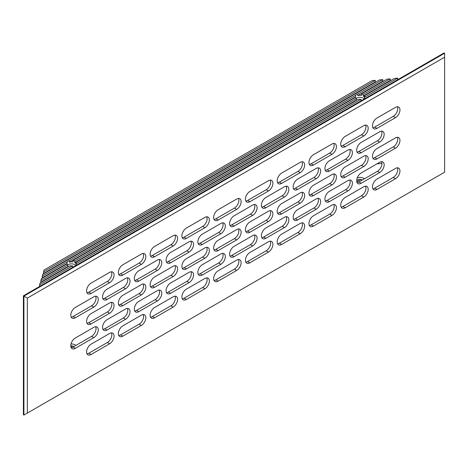 <?xml version="1.0" encoding="UTF-8"?>
<svg xmlns="http://www.w3.org/2000/svg" width="468" height="468" viewBox="0 0 468 468"><rect width="100%" height="100%" fill="white"/><g stroke="black" fill="none" stroke-linecap="round" stroke-linejoin="round"><path stroke-width="0.7" d="M27.349 298.093L444.6 57.19L444.6 53.229L23.915 296.109L27.349 298.093L27.349 413.086L23.915 415.069L23.915 296.109L23.4 295.811L23.4 414.771L23.915 415.069M444.6 57.19L444.6 172.189L27.349 413.086M23.4 295.811L444.085 52.931L444.6 53.229M395.489 137.89A6.312 3.645 -60 0 1 398.648 137.574A6.312 3.645 -60 0 1 399.613 142.635A6.312 3.645 -60 0 1 395.489 148.198L376.945 158.904A6.312 3.645 -60 0 1 373.792 159.219A6.312 3.645 -60 0 1 372.82 154.159A6.312 3.645 -60 0 1 376.945 148.596L395.489 137.89M379.694 172.587L361.15 183.292A6.312 3.645 -60 0 1 357.991 183.608A6.312 3.645 -60 0 1 357.025 178.548A6.312 3.645 -60 0 1 361.15 172.984L379.694 162.279A6.312 3.645 -60 0 1 382.853 161.963A6.312 3.645 -60 0 1 383.818 167.023A6.312 3.645 -60 0 1 379.694 172.587L377.46 171.3A6.312 3.645 120 0 0 381.531 161.671M361.15 142.447L379.694 131.742A6.312 3.645 -60 0 1 382.853 131.432A6.312 3.645 -60 0 1 383.818 136.486A6.312 3.645 -60 0 1 379.694 142.05L361.15 152.761A6.312 3.645 -60 0 1 357.991 153.071A6.312 3.645 -60 0 1 357.025 148.011A6.312 3.645 -60 0 1 361.15 142.447M395.489 178.735L376.945 189.441A6.312 3.645 -60 0 1 373.792 189.751A6.312 3.645 -60 0 1 372.82 184.69A6.312 3.645 -60 0 1 376.945 179.127L395.489 168.421A6.312 3.645 -60 0 1 398.648 168.111A6.312 3.645 -60 0 1 399.613 173.172A6.312 3.645 -60 0 1 395.489 178.735L393.26 177.442A6.312 3.645 120 0 0 397.326 167.819M395.489 107.353A6.312 3.645 -60 0 1 398.648 107.043A6.312 3.645 -60 0 1 399.613 112.104A6.312 3.645 -60 0 1 395.489 117.667L376.945 128.372A6.312 3.645 -60 0 1 373.792 128.682A6.312 3.645 -60 0 1 372.82 123.622A6.312 3.645 -60 0 1 376.945 118.059L395.489 107.353M363.724 186.761A6.312 3.645 -60 0 1 366.883 186.451A6.312 3.645 -60 0 1 367.848 191.511A6.312 3.645 -60 0 1 363.724 197.075L345.179 207.78A6.312 3.645 -60 0 1 342.026 208.09A6.312 3.645 -60 0 1 341.055 203.03A6.312 3.645 -60 0 1 345.179 197.467L363.724 186.761M347.929 160.389L329.384 171.101A6.312 3.645 -60 0 1 326.225 171.411A6.312 3.645 -60 0 1 325.26 166.351A6.312 3.645 -60 0 1 329.384 160.787L347.929 150.082A6.312 3.645 -60 0 1 351.088 149.772A6.312 3.645 -60 0 1 352.053 154.826A6.312 3.645 -60 0 1 347.929 160.389L345.694 159.102A6.312 3.645 120 0 0 349.766 149.479M347.929 180.619A6.312 3.645 -60 0 1 351.088 180.303A6.312 3.645 -60 0 1 352.053 185.363A6.312 3.645 -60 0 1 347.929 190.926L329.384 201.632A6.312 3.645 -60 0 1 326.225 201.948A6.312 3.645 -60 0 1 325.26 196.888A6.312 3.645 -60 0 1 329.384 191.324L347.929 180.619M345.179 177.243A6.312 3.645 -60 0 1 342.026 177.559A6.312 3.645 -60 0 1 341.055 172.499A6.312 3.645 -60 0 1 345.179 166.936L363.724 156.23A6.312 3.645 -60 0 1 366.883 155.914A6.312 3.645 -60 0 1 367.848 160.974A6.312 3.645 -60 0 1 363.724 166.538L345.179 177.243L342.95 175.956L361.495 165.251A6.312 3.645 120 0 0 365.561 155.628M345.179 146.712A6.312 3.645 -60 0 1 342.026 147.022A6.312 3.645 -60 0 1 341.055 141.968A6.312 3.645 -60 0 1 345.179 136.399L363.724 125.693A6.312 3.645 -60 0 1 366.883 125.383A6.312 3.645 -60 0 1 367.848 130.443A6.312 3.645 -60 0 1 363.724 136.007L345.179 146.712L342.95 145.425L361.495 134.714A6.312 3.645 120 0 0 365.561 125.091M331.958 205.101A6.312 3.645 -60 0 1 335.117 204.791A6.312 3.645 -60 0 1 336.082 209.851A6.312 3.645 -60 0 1 331.958 215.415L313.414 226.12A6.312 3.645 -60 0 1 310.261 226.43A6.312 3.645 -60 0 1 309.29 221.376A6.312 3.645 -60 0 1 313.414 215.806L331.958 205.101M316.163 178.735L297.619 189.441A6.312 3.645 -60 0 1 294.46 189.751A6.312 3.645 -60 0 1 293.494 184.69A6.312 3.645 -60 0 1 297.619 179.127L316.163 168.421A6.312 3.645 -60 0 1 319.316 168.111A6.312 3.645 -60 0 1 320.287 173.166A6.312 3.645 -60 0 1 316.163 178.735L313.929 177.442A6.312 3.645 120 0 0 318 167.819M316.163 198.959A6.312 3.645 -60 0 1 319.316 198.643A6.312 3.645 -60 0 1 320.287 203.703A6.312 3.645 -60 0 1 316.163 209.266L297.619 219.972A6.312 3.645 -60 0 1 294.46 220.288A6.312 3.645 -60 0 1 293.494 215.227A6.312 3.645 -60 0 1 297.619 209.664L316.163 198.959M313.414 195.583A6.312 3.645 -60 0 1 310.261 195.899A6.312 3.645 -60 0 1 309.29 190.839A6.312 3.645 -60 0 1 313.414 185.275L331.958 174.57A6.312 3.645 -60 0 1 335.117 174.254A6.312 3.645 -60 0 1 336.082 179.314A6.312 3.645 -60 0 1 331.958 184.878L313.414 195.583L311.185 194.296L329.729 183.591A6.312 3.645 120 0 0 333.795 173.967M313.414 165.052A6.312 3.645 -60 0 1 310.261 165.362A6.312 3.645 -60 0 1 309.29 160.308A6.312 3.645 -60 0 1 313.414 154.738L331.958 144.033A6.312 3.645 -60 0 1 335.117 143.723A6.312 3.645 -60 0 1 336.082 148.783A6.312 3.645 -60 0 1 331.958 154.346L313.414 165.052L311.185 163.765L329.729 153.054A6.312 3.645 120 0 0 333.795 143.43M300.193 223.441A6.312 3.645 -60 0 1 303.352 223.131A6.312 3.645 -60 0 1 304.317 228.191A6.312 3.645 -60 0 1 300.193 233.754L281.648 244.46A6.312 3.645 -60 0 1 278.495 244.77A6.312 3.645 -60 0 1 277.524 239.715A6.312 3.645 -60 0 1 281.648 234.146L300.193 223.441M284.398 197.075L265.853 207.78A6.312 3.645 -60 0 1 262.694 208.09A6.312 3.645 -60 0 1 261.729 203.03A6.312 3.645 -60 0 1 265.853 197.467L284.398 186.761A6.312 3.645 -60 0 1 287.551 186.451A6.312 3.645 -60 0 1 288.522 191.506A6.312 3.645 -60 0 1 284.398 197.075L282.163 195.782A6.312 3.645 120 0 0 286.235 186.159M284.398 217.298A6.312 3.645 -60 0 1 287.551 216.982A6.312 3.645 -60 0 1 288.522 222.043A6.312 3.645 -60 0 1 284.398 227.606L265.853 238.311A6.312 3.645 -60 0 1 262.694 238.627A6.312 3.645 -60 0 1 261.729 233.567A6.312 3.645 -60 0 1 265.853 228.004L284.398 217.298M281.648 213.923A6.312 3.645 -60 0 1 278.495 214.239A6.312 3.645 -60 0 1 277.524 209.178A6.312 3.645 -60 0 1 281.648 203.615L300.193 192.91A6.312 3.645 -60 0 1 303.352 192.594A6.312 3.645 -60 0 1 304.317 197.654A6.312 3.645 -60 0 1 300.193 203.217L281.648 213.923L279.419 212.636L297.964 201.93A6.312 3.645 120 0 0 302.03 192.307M281.648 183.392A6.312 3.645 -60 0 1 278.495 183.702A6.312 3.645 -60 0 1 277.524 178.647A6.312 3.645 -60 0 1 281.648 173.084L300.193 162.373A6.312 3.645 -60 0 1 303.352 162.063A6.312 3.645 -60 0 1 304.317 167.123A6.312 3.645 -60 0 1 300.193 172.686L281.648 183.392L279.419 182.105L297.964 171.393A6.312 3.645 120 0 0 302.03 161.77M268.427 241.78A6.312 3.645 -60 0 1 271.586 241.47A6.312 3.645 -60 0 1 272.551 246.531A6.312 3.645 -60 0 1 268.427 252.094L249.883 262.8A6.312 3.645 -60 0 1 246.724 263.11A6.312 3.645 -60 0 1 245.758 258.055A6.312 3.645 -60 0 1 249.883 252.492L268.427 241.78M252.632 215.415L234.088 226.12A6.312 3.645 -60 0 1 230.929 226.43A6.312 3.645 -60 0 1 229.964 221.37A6.312 3.645 -60 0 1 234.088 215.806L252.632 205.101A6.312 3.645 -60 0 1 255.785 204.791A6.312 3.645 -60 0 1 256.756 209.851A6.312 3.645 -60 0 1 252.632 215.415L250.398 214.122A6.312 3.645 120 0 0 254.469 204.498M252.632 235.638A6.312 3.645 -60 0 1 255.785 235.322A6.312 3.645 -60 0 1 256.756 240.382A6.312 3.645 -60 0 1 252.632 245.946L234.088 256.651A6.312 3.645 -60 0 1 230.929 256.967A6.312 3.645 -60 0 1 229.964 251.907A6.312 3.645 -60 0 1 234.088 246.344L252.632 235.638M249.883 232.263A6.312 3.645 -60 0 1 246.724 232.578A6.312 3.645 -60 0 1 245.758 227.518A6.312 3.645 -60 0 1 249.883 221.955L268.427 211.249A6.312 3.645 -60 0 1 271.586 210.933A6.312 3.645 -60 0 1 272.551 215.994A6.312 3.645 -60 0 1 268.427 221.557L249.883 232.263L247.648 230.976L266.193 220.27A6.312 3.645 120 0 0 270.264 210.647M249.883 201.731A6.312 3.645 -60 0 1 246.724 202.041A6.312 3.645 -60 0 1 245.758 196.987A6.312 3.645 -60 0 1 249.883 191.424L268.427 180.712A6.312 3.645 -60 0 1 271.586 180.402A6.312 3.645 -60 0 1 272.551 185.463A6.312 3.645 -60 0 1 268.427 191.026L249.883 201.731L247.648 200.444L266.193 189.733A6.312 3.645 120 0 0 270.264 180.11M236.662 260.12A6.312 3.645 -60 0 1 239.821 259.81A6.312 3.645 -60 0 1 240.786 264.87A6.312 3.645 -60 0 1 236.662 270.434L218.117 281.139A6.312 3.645 -60 0 1 214.958 281.449A6.312 3.645 -60 0 1 213.993 276.395A6.312 3.645 -60 0 1 218.117 270.832L236.662 260.12M220.867 233.754L202.322 244.46A6.312 3.645 -60 0 1 199.163 244.77A6.312 3.645 -60 0 1 198.198 239.71A6.312 3.645 -60 0 1 202.322 234.146L220.867 223.441A6.312 3.645 -60 0 1 224.02 223.131A6.312 3.645 -60 0 1 224.991 228.191A6.312 3.645 -60 0 1 220.867 233.754L218.632 232.461A6.312 3.645 120 0 0 222.704 222.838M220.867 253.978A6.312 3.645 -60 0 1 224.02 253.662A6.312 3.645 -60 0 1 224.991 258.722A6.312 3.645 -60 0 1 220.867 264.285L202.322 274.991A6.312 3.645 -60 0 1 199.163 275.307A6.312 3.645 -60 0 1 198.198 270.247A6.312 3.645 -60 0 1 202.322 264.683L220.867 253.978M218.117 250.602A6.312 3.645 -60 0 1 214.958 250.918A6.312 3.645 -60 0 1 213.993 245.858A6.312 3.645 -60 0 1 218.117 240.295L236.662 229.589A6.312 3.645 -60 0 1 239.821 229.273A6.312 3.645 -60 0 1 240.786 234.333A6.312 3.645 -60 0 1 236.662 239.897L218.117 250.602L215.883 249.315L234.427 238.61A6.312 3.645 120 0 0 238.499 228.987M218.117 220.071A6.312 3.645 -60 0 1 214.958 220.381A6.312 3.645 -60 0 1 213.993 215.327A6.312 3.645 -60 0 1 218.117 209.763L236.662 199.052A6.312 3.645 -60 0 1 239.821 198.742A6.312 3.645 -60 0 1 240.786 203.802A6.312 3.645 -60 0 1 236.662 209.366L218.117 220.071L215.883 218.784L234.427 208.079A6.312 3.645 120 0 0 238.499 198.45M204.896 278.46A6.312 3.645 -60 0 1 208.049 278.15A6.312 3.645 -60 0 1 209.02 283.21A6.312 3.645 -60 0 1 204.896 288.774L186.352 299.479A6.312 3.645 -60 0 1 183.193 299.789A6.312 3.645 -60 0 1 182.227 294.735A6.312 3.645 -60 0 1 186.352 289.171L204.896 278.46M189.101 252.094L170.557 262.8A6.312 3.645 -60 0 1 167.398 263.11A6.312 3.645 -60 0 1 166.427 258.049A6.312 3.645 -60 0 1 170.557 252.486L189.101 241.78A6.312 3.645 -60 0 1 192.254 241.47A6.312 3.645 -60 0 1 193.225 246.531A6.312 3.645 -60 0 1 189.101 252.094L186.867 250.801A6.312 3.645 120 0 0 190.932 241.178M189.101 272.317A6.312 3.645 -60 0 1 192.254 272.002A6.312 3.645 -60 0 1 193.225 277.062A6.312 3.645 -60 0 1 189.101 282.625L170.557 293.331A6.312 3.645 -60 0 1 167.398 293.647A6.312 3.645 -60 0 1 166.427 288.586A6.312 3.645 -60 0 1 170.557 283.023L189.101 272.317M186.352 268.948A6.312 3.645 -60 0 1 183.193 269.258A6.312 3.645 -60 0 1 182.227 264.198A6.312 3.645 -60 0 1 186.352 258.634L204.896 247.929A6.312 3.645 -60 0 1 208.049 247.613A6.312 3.645 -60 0 1 209.02 252.673A6.312 3.645 -60 0 1 204.896 258.237L186.352 268.948L184.117 267.655L202.662 256.95A6.312 3.645 120 0 0 206.733 247.326M186.352 238.411A6.312 3.645 -60 0 1 183.193 238.721A6.312 3.645 -60 0 1 182.227 233.667A6.312 3.645 -60 0 1 186.352 228.103L204.896 217.392A6.312 3.645 -60 0 1 208.049 217.082A6.312 3.645 -60 0 1 209.02 222.142A6.312 3.645 -60 0 1 204.896 227.705L186.352 238.411L184.117 237.124L202.662 226.418A6.312 3.645 120 0 0 206.733 216.789M173.131 296.8A6.312 3.645 -60 0 1 176.284 296.49A6.312 3.645 -60 0 1 177.255 301.55A6.312 3.645 -60 0 1 173.131 307.113L154.586 317.819A6.312 3.645 -60 0 1 151.427 318.129A6.312 3.645 -60 0 1 150.462 313.074A6.312 3.645 -60 0 1 154.586 307.511L173.131 296.8M157.33 270.434L138.785 281.139A6.312 3.645 -60 0 1 135.632 281.449A6.312 3.645 -60 0 1 134.661 276.389A6.312 3.645 -60 0 1 138.785 270.826L157.33 260.12A6.312 3.645 -60 0 1 160.489 259.81A6.312 3.645 -60 0 1 161.454 264.87A6.312 3.645 -60 0 1 157.33 270.434L155.101 269.141A6.312 3.645 120 0 0 159.167 259.518M157.33 290.657A6.312 3.645 -60 0 1 160.489 290.341A6.312 3.645 -60 0 1 161.454 295.402A6.312 3.645 -60 0 1 157.33 300.965L138.785 311.67A6.312 3.645 -60 0 1 135.632 311.986A6.312 3.645 -60 0 1 134.661 306.926A6.312 3.645 -60 0 1 138.785 301.363L157.33 290.657M154.586 287.288A6.312 3.645 -60 0 1 151.427 287.598A6.312 3.645 -60 0 1 150.462 282.537A6.312 3.645 -60 0 1 154.586 276.974L173.131 266.269A6.312 3.645 -60 0 1 176.284 265.953A6.312 3.645 -60 0 1 177.255 271.013A6.312 3.645 -60 0 1 173.131 276.576L154.586 287.288L152.352 285.995L170.896 275.289A6.312 3.645 120 0 0 174.968 265.666M154.586 256.751A6.312 3.645 -60 0 1 151.427 257.067A6.312 3.645 -60 0 1 150.462 252.006A6.312 3.645 -60 0 1 154.586 246.443L173.131 235.732A6.312 3.645 -60 0 1 176.284 235.422A6.312 3.645 -60 0 1 177.255 240.482A6.312 3.645 -60 0 1 173.131 246.045L154.586 256.751L152.352 255.464L170.896 244.758A6.312 3.645 120 0 0 174.968 235.129M141.365 315.139A6.312 3.645 -60 0 1 144.518 314.829A6.312 3.645 -60 0 1 145.489 319.89A6.312 3.645 -60 0 1 141.365 325.453L122.821 336.159A6.312 3.645 -60 0 1 119.662 336.474A6.312 3.645 -60 0 1 118.697 331.414A6.312 3.645 -60 0 1 122.821 325.851L141.365 315.139M125.564 288.774L107.02 299.479A6.312 3.645 -60 0 1 103.867 299.789A6.312 3.645 -60 0 1 102.896 294.735A6.312 3.645 -60 0 1 107.02 289.166L125.564 278.46A6.312 3.645 -60 0 1 128.723 278.15A6.312 3.645 -60 0 1 129.689 283.21A6.312 3.645 -60 0 1 125.564 288.774L123.336 287.481A6.312 3.645 120 0 0 127.401 277.857M125.564 308.997A6.312 3.645 -60 0 1 128.723 308.681A6.312 3.645 -60 0 1 129.689 313.741A6.312 3.645 -60 0 1 125.564 319.305L107.02 330.01A6.312 3.645 -60 0 1 103.867 330.326A6.312 3.645 -60 0 1 102.896 325.266A6.312 3.645 -60 0 1 107.02 319.702L125.564 308.997M122.821 305.627A6.312 3.645 -60 0 1 119.662 305.937A6.312 3.645 -60 0 1 118.697 300.877A6.312 3.645 -60 0 1 122.821 295.314L141.365 284.608A6.312 3.645 -60 0 1 144.518 284.298A6.312 3.645 -60 0 1 145.489 289.353A6.312 3.645 -60 0 1 141.365 294.916L122.821 305.627L120.586 304.335L139.131 293.629A6.312 3.645 120 0 0 143.202 284.006M122.821 275.09A6.312 3.645 -60 0 1 119.662 275.406A6.312 3.645 -60 0 1 118.697 270.346A6.312 3.645 -60 0 1 122.821 264.783L141.365 254.077A6.312 3.645 -60 0 1 144.518 253.761A6.312 3.645 -60 0 1 145.489 258.822A6.312 3.645 -60 0 1 141.365 264.385L122.821 275.09L120.586 273.803L139.131 263.098A6.312 3.645 120 0 0 143.202 253.469M109.6 333.479A6.312 3.645 -60 0 1 112.753 333.169A6.312 3.645 -60 0 1 113.724 338.229A6.312 3.645 -60 0 1 109.6 343.793L91.055 354.498A6.312 3.645 -60 0 1 87.896 354.814A6.312 3.645 -60 0 1 86.931 349.754A6.312 3.645 -60 0 1 91.055 344.191L109.6 333.479M93.799 307.113L75.254 317.819A6.312 3.645 -60 0 1 72.101 318.129A6.312 3.645 -60 0 1 71.13 313.074A6.312 3.645 -60 0 1 75.254 307.505L93.799 296.8A6.312 3.645 -60 0 1 96.958 296.49A6.312 3.645 -60 0 1 97.923 301.55A6.312 3.645 -60 0 1 93.799 307.113L91.57 305.82A6.312 3.645 120 0 0 95.636 296.197M93.799 327.337A6.312 3.645 -60 0 1 96.958 327.021A6.312 3.645 -60 0 1 97.923 332.081A6.312 3.645 -60 0 1 93.799 337.644L75.254 348.35A6.312 3.645 -60 0 1 72.101 348.666A6.312 3.645 -60 0 1 71.13 343.606A6.312 3.645 -60 0 1 75.254 338.042L93.799 327.337M91.055 323.967A6.312 3.645 -60 0 1 87.896 324.277A6.312 3.645 -60 0 1 86.931 319.217A6.312 3.645 -60 0 1 91.055 313.654L109.6 302.948A6.312 3.645 -60 0 1 112.753 302.638A6.312 3.645 -60 0 1 113.724 307.692A6.312 3.645 -60 0 1 109.6 313.256L91.055 323.967L88.821 322.674L107.365 311.969A6.312 3.645 120 0 0 111.437 302.346M91.055 293.43A6.312 3.645 -60 0 1 87.896 293.746A6.312 3.645 -60 0 1 86.931 288.686A6.312 3.645 -60 0 1 91.055 283.122L109.6 272.417A6.312 3.645 -60 0 1 112.753 272.101A6.312 3.645 -60 0 1 113.724 277.161A6.312 3.645 -60 0 1 109.6 282.725L91.055 293.43L88.821 292.143L107.365 281.438A6.312 3.645 120 0 0 111.437 271.809M86.984 292.746A6.312 3.645 120 0 0 88.821 292.143M86.984 323.283A6.312 3.645 120 0 0 88.821 322.674M71.189 347.665A6.312 3.645 120 0 0 73.026 347.063L91.57 336.357A6.312 3.645 120 0 0 95.636 326.734M71.189 317.134A6.312 3.645 120 0 0 73.026 316.532L91.57 305.82M86.984 353.814A6.312 3.645 120 0 0 88.821 353.211L107.365 342.506A6.312 3.645 120 0 0 111.437 332.877M118.749 274.406A6.312 3.645 120 0 0 120.586 273.803M118.749 304.943A6.312 3.645 120 0 0 120.586 304.335M102.954 329.326A6.312 3.645 120 0 0 104.791 328.723L123.336 318.018A6.312 3.645 120 0 0 127.401 308.394M102.954 298.795A6.312 3.645 120 0 0 104.791 298.192L123.336 287.481M118.749 335.474A6.312 3.645 120 0 0 120.586 334.872L139.131 324.166A6.312 3.645 120 0 0 143.202 314.537M150.515 256.066A6.312 3.645 120 0 0 152.352 255.464M150.515 286.597A6.312 3.645 120 0 0 152.352 285.995M134.72 310.986A6.312 3.645 120 0 0 136.557 310.383L155.101 299.678A6.312 3.645 120 0 0 159.167 290.049M134.72 280.455A6.312 3.645 120 0 0 136.557 279.852L155.101 269.141M150.515 317.134A6.312 3.645 120 0 0 152.352 316.532L170.896 305.826A6.312 3.645 120 0 0 174.968 296.197M182.28 237.726A6.312 3.645 120 0 0 184.117 237.124M182.28 268.258A6.312 3.645 120 0 0 184.117 267.655M166.485 292.646A6.312 3.645 120 0 0 168.322 292.044L186.867 281.338A6.312 3.645 120 0 0 190.932 271.709M166.485 262.115A6.312 3.645 120 0 0 168.322 261.513L186.867 250.801M182.28 298.795A6.312 3.645 120 0 0 184.117 298.192L202.662 287.487A6.312 3.645 120 0 0 206.733 277.857M214.046 219.387A6.312 3.645 120 0 0 215.883 218.784M214.046 249.918A6.312 3.645 120 0 0 215.883 249.315M198.251 274.306A6.312 3.645 120 0 0 200.088 273.704L218.632 262.998A6.312 3.645 120 0 0 222.704 253.369M198.251 243.775A6.312 3.645 120 0 0 200.088 243.167L218.632 232.461M214.046 280.455A6.312 3.645 120 0 0 215.883 279.852L234.427 269.141A6.312 3.645 120 0 0 238.499 259.518M245.811 201.047A6.312 3.645 120 0 0 247.648 200.444M245.811 231.578A6.312 3.645 120 0 0 247.648 230.976M230.016 255.967A6.312 3.645 120 0 0 231.853 255.364L250.398 244.659A6.312 3.645 120 0 0 254.469 235.03M230.016 225.436A6.312 3.645 120 0 0 231.853 224.827L250.398 214.122M245.811 262.115A6.312 3.645 120 0 0 247.648 261.513L266.193 250.801A6.312 3.645 120 0 0 270.264 241.178M277.582 182.707A6.312 3.645 120 0 0 279.419 182.105M277.582 213.238A6.312 3.645 120 0 0 279.419 212.636M261.782 237.627A6.312 3.645 120 0 0 263.619 237.024L282.163 226.319A6.312 3.645 120 0 0 286.235 216.69M261.782 207.096A6.312 3.645 120 0 0 263.619 206.487L282.163 195.782M277.582 243.775A6.312 3.645 120 0 0 279.419 243.173L297.964 232.461A6.312 3.645 120 0 0 302.03 222.838M309.348 164.367A6.312 3.645 120 0 0 311.185 163.765M309.348 194.899A6.312 3.645 120 0 0 311.185 194.296M293.547 219.287A6.312 3.645 120 0 0 295.384 218.685L313.929 207.979A6.312 3.645 120 0 0 318 198.35M293.547 188.756A6.312 3.645 120 0 0 295.384 188.148L313.929 177.442M309.348 225.436A6.312 3.645 120 0 0 311.185 224.833L329.729 214.122A6.312 3.645 120 0 0 333.795 204.498M341.113 146.028A6.312 3.645 120 0 0 342.95 145.425M341.113 176.559A6.312 3.645 120 0 0 342.95 175.956M325.313 200.947A6.312 3.645 120 0 0 327.15 200.345L345.694 189.639A6.312 3.645 120 0 0 349.766 180.01M325.313 170.416A6.312 3.645 120 0 0 327.15 169.808L345.694 159.102M341.113 207.096A6.312 3.645 120 0 0 342.95 206.493L361.495 195.782A6.312 3.645 120 0 0 365.561 186.159M356.692 100.216A4.856 2.802 180 0 1 356.517 100.117A4.856 2.802 180 0 1 356.347 100.017L356.347 98.432A4.856 2.802 180 0 1 355.335 97.426L73.002 260.43A4.856 2.802 180 0 1 74.734 261.015L74.734 262.601A4.856 2.802 180 0 1 76.091 263.806L76.091 262.215A4.856 2.802 180 0 1 76.337 263.098A4.856 2.802 180 0 1 76.208 263.736L76.208 265.321M355.218 97.496A4.856 2.802 180 0 1 355.616 96.87L355.616 95.285A4.856 2.802 180 0 1 357.757 94.045L357.757 95.63A4.856 2.802 180 0 1 361.471 95.472L361.471 93.887A4.856 2.802 180 0 1 363.209 94.472L363.209 96.057A4.856 2.802 180 0 1 364.56 97.256L364.56 95.671A4.856 2.802 180 0 1 364.806 96.548A4.856 2.802 180 0 1 364.677 97.192L364.677 98.777M361.056 100.866L361.056 99.28A4.856 2.802 180 0 1 358.424 99.21L76.091 262.215M364.367 98.953A4.856 2.802 0 0 0 356.201 98.333M361.471 180.531L361.471 179.542A4.856 2.802 0 0 0 357.757 179.7L357.757 181.286A4.856 2.802 0 0 0 356.768 181.666M357.248 177.893A4.856 2.802 180 0 1 364.256 178.922M357.336 182.584A4.856 2.802 180 0 1 357.008 182.45M68.223 266.76A4.856 2.802 180 0 1 68.041 266.666A4.856 2.802 180 0 1 67.878 266.561L67.878 264.976A4.856 2.802 180 0 1 66.865 263.975L41.43 278.659L40.856 280.578L67.878 264.976M66.748 264.04A4.856 2.802 180 0 1 67.146 263.42L67.146 261.828A4.856 2.802 180 0 1 69.287 260.594L69.287 262.179A4.856 2.802 180 0 1 73.002 262.021L73.002 260.43M72.587 267.409L72.587 265.824A4.856 2.802 180 0 1 69.954 265.76L40.143 282.97L39.569 284.889L72.587 265.824M75.898 265.502A4.856 2.802 0 0 0 67.731 264.882M71.031 343.974A4.856 2.802 180 0 1 75.787 345.472M73.002 347.075L73.002 346.086A4.856 2.802 0 0 0 70.797 345.975M39.569 284.889L39.569 286.474M397.695 79.712L397.695 78.127L394.378 78.454L364.56 95.671M364.677 97.192L397.695 78.127M76.208 263.736L361.056 99.28M40.856 280.578L40.856 282.163L67.878 266.561M40.856 282.163L40.716 282.643M391.055 80.373L390.224 80.455L390.224 78.87L386.907 79.203L361.471 93.887M363.209 96.057L390.224 80.455M74.734 262.601L356.347 100.017M363.209 94.472L390.224 78.87M74.734 261.015L356.347 98.432M357.757 94.045L382.754 79.613L379.437 79.946L42.717 274.347L42.143 277.852L67.146 263.42M42.143 277.852L42.003 278.331M383.584 81.116L382.754 81.198L382.754 79.613M357.757 95.63L382.754 81.198M69.287 262.179L355.616 96.87M42.143 276.266L67.146 261.828M69.287 260.594L355.616 95.285M72.458 346.004L70.914 346.893M360.927 179.455L357.757 181.286M372.879 127.688A6.312 3.645 120 0 0 374.716 127.085L393.26 116.374A6.312 3.645 120 0 0 397.326 106.751M372.879 188.756A6.312 3.645 120 0 0 374.716 188.154L393.26 177.442M357.078 152.077A6.312 3.645 120 0 0 358.915 151.468L377.46 140.763A6.312 3.645 120 0 0 381.531 131.139M357.078 182.608A6.312 3.645 120 0 0 358.915 182.005L377.46 171.3M372.879 158.219A6.312 3.645 120 0 0 374.716 157.617L393.26 146.911A6.312 3.645 120 0 0 397.326 137.282M376.12 81.859L375.289 81.941L375.289 80.356L371.966 80.689L44.004 270.036L43.29 274.014M381.923 163.367L376.945 163.864M43.43 273.54L375.289 81.941M43.43 271.949L375.289 80.356M109.6 282.725L107.365 281.438M109.6 313.256L107.365 311.969M93.799 337.644L91.57 336.357M75.254 348.35L73.026 347.063M75.254 317.819L73.026 316.532M109.6 343.793L107.365 342.506M91.055 354.498L88.821 353.211M141.365 264.385L139.131 263.098M141.365 294.916L139.131 293.629M125.564 319.305L123.336 318.018M107.02 330.01L104.791 328.723M107.02 299.479L104.791 298.192M141.365 325.453L139.131 324.166M122.821 336.159L120.586 334.872M173.131 246.045L170.896 244.758M173.131 276.576L170.896 275.289M157.33 300.965L155.101 299.678M138.785 311.67L136.557 310.383M138.785 281.139L136.557 279.852M173.131 307.113L170.896 305.826M154.586 317.819L152.352 316.532M204.896 227.705L202.662 226.418M204.896 258.237L202.662 256.95M189.101 282.625L186.867 281.338M170.557 293.331L168.322 292.044M170.557 262.8L168.322 261.513M204.896 288.774L202.662 287.487M186.352 299.479L184.117 298.192M236.662 209.366L234.427 208.079M236.662 239.897L234.427 238.61M220.867 264.285L218.632 262.998M202.322 274.991L200.088 273.704M202.322 244.46L200.088 243.167M236.662 270.434L234.427 269.141M218.117 281.139L215.883 279.852M268.427 191.026L266.193 189.733M268.427 221.557L266.193 220.27M252.632 245.946L250.398 244.659M234.088 256.651L231.853 255.364M234.088 226.12L231.853 224.827M268.427 252.094L266.193 250.801M249.883 262.8L247.648 261.513M300.193 172.686L297.964 171.393M300.193 203.217L297.964 201.93M284.398 227.606L282.163 226.319M265.853 238.311L263.619 237.024M265.853 207.78L263.619 206.487M300.193 233.754L297.964 232.461M281.648 244.46L279.419 243.173M331.958 154.346L329.729 153.054M331.958 184.878L329.729 183.591M316.163 209.266L313.929 207.979M297.619 219.972L295.384 218.685M297.619 189.441L295.384 188.148M331.958 215.415L329.729 214.122M313.414 226.12L311.185 224.833M363.724 136.007L361.495 134.714M363.724 166.538L361.495 165.251M347.929 190.926L345.694 189.639M329.384 201.632L327.15 200.345M329.384 171.101L327.15 169.808M363.724 197.075L361.495 195.782M345.179 207.78L342.95 206.493M376.945 128.372L374.716 127.085M395.489 117.667L393.26 116.374M376.945 189.441L374.716 188.154M361.15 152.761L358.915 151.468M379.694 142.05L377.46 140.763M361.15 183.292L358.915 182.005M376.945 158.904L374.716 157.617M395.489 148.198L393.26 146.911"/></g></svg>
